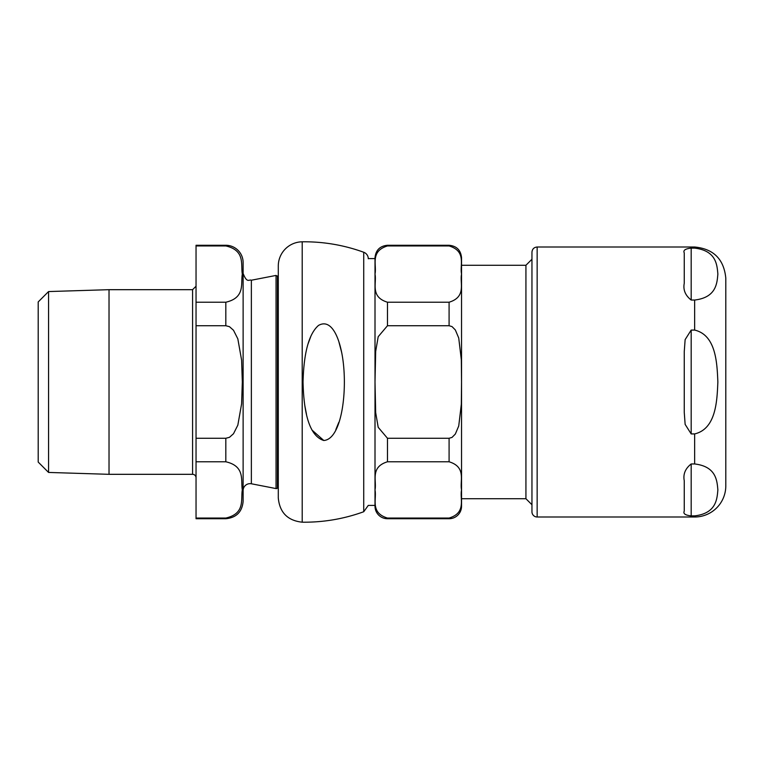 <?xml version="1.0" encoding="UTF-8"?>
<svg xmlns="http://www.w3.org/2000/svg" width="764" height="764" viewBox="0 0 764 764"><rect width="100%" height="100%" fill="white"/><g stroke="black" fill="none" stroke-linecap="round" stroke-linejoin="round"><path stroke-width="1.15" d="M461.542 498.72L525.928 498.72L525.928 265.28L461.542 265.28L461.542 506.265A12.463 12.463 0 0 1 449.089 518.727L449.089 518.059C466.718 512.682 459.632 498.94 461.542 489.925C459.632 480.9 466.718 467.157 449.089 461.781L387.472 461.781C369.843 467.157 376.919 480.9 375.009 489.925C376.919 498.94 369.843 512.682 387.472 518.059L449.089 518.059L387.472 518.059L387.472 518.727A12.463 12.463 0 0 1 375.009 506.265L375.009 257.735C375.745 250.162 379.899 246.008 387.472 245.273L387.472 245.941C369.843 251.318 376.919 265.06 375.009 274.075C376.919 283.1 369.843 296.843 387.472 302.219L387.472 325.731L378.199 336.695L375.678 351.344L375.009 382L375.678 412.656L378.199 427.305L387.472 438.269L387.472 461.781M387.472 245.273L449.089 245.273C456.652 246.008 460.807 250.162 461.542 257.735L461.542 506.265M387.472 302.219L449.089 302.219C466.718 296.843 459.632 283.1 461.542 274.075C459.632 265.06 466.718 251.318 449.089 245.941L387.472 245.941M387.472 438.269L449.089 438.269L452.021 437.409L455.334 434.047L458.734 425.997L461.332 404.175L461.542 382L461.332 359.825L458.734 338.003L455.334 329.952L452.021 326.591L449.089 325.731L387.472 325.731M531.954 259.254L525.928 265.28M531.954 252.196L531.954 511.804A5.195 5.195 0 0 0 537.149 516.999L537.149 247.001C533.988 247.307 532.26 249.035 531.954 252.196M691.181 300.042L691.181 248.119C685.289 248.739 682.987 250.325 684.257 252.894C682.987 250.325 685.289 248.739 691.181 248.119L694.648 248.119C716.317 250.668 717.052 264.946 717.864 274.075C717.052 283.215 716.317 297.492 694.648 300.042L691.181 300.042C685.289 295.401 682.987 289.804 684.257 283.272L684.257 252.894M691.181 330.077L694.648 330.077C716.317 335.186 717.052 363.731 717.864 382C717.052 400.269 716.317 428.814 694.648 433.923L691.181 433.923L685.136 424.373L684.257 412.379L684.257 351.621L685.136 339.627L691.181 330.077L691.181 433.923M691.181 463.958L694.648 463.958C716.317 466.508 717.052 480.785 717.864 489.925C717.052 499.054 716.317 513.332 694.648 515.881L691.181 515.881C685.289 515.261 682.987 513.675 684.257 511.106L684.257 480.728C682.987 474.196 685.289 468.599 691.181 463.958L691.181 515.881C685.289 515.261 682.987 513.675 684.257 511.106M694.648 515.881L694.648 516.999A31.152 31.152 0 0 0 725.8 485.847L725.8 278.153L725.8 485.847M324.06 440.494L323.783 440.494C343.523 439.204 348.852 380.596 340.687 348.107C337.277 333.916 329.981 318.913 318.493 325.435C308.952 333.753 303.805 352.605 303.041 382C303.833 416.934 310.747 436.435 323.783 440.494L311.922 429.998M368.286 258.767A6.924 6.924 0 0 0 363.731 252.263A173.075 173.075 0 0 0 302.2 241.806A24.228 24.228 0 0 0 278.287 266.034L278.287 497.966C279.681 512.539 287.646 520.609 302.2 522.194C323.344 522.433 343.857 518.947 363.731 511.737L368.286 505.405L375.009 505.405M306.488 414.317L304.702 404.977M308.026 343.972L310.948 336.036M339.006 342.282L341.718 352.643M338.777 422.406L335.854 429.569M48.562 472.438L38.2 462.067L38.2 301.933L48.562 291.562L48.562 472.438L109.023 474.32L192.585 474.32A3.457 3.457 0 0 1 196.042 477.777M109.023 474.32L109.023 289.68L192.585 289.68L192.585 474.32M225.819 518.727L225.819 518.059L196.042 518.059L196.042 518.727L225.819 518.727C236.324 517.706 242.093 511.937 243.124 501.423L243.124 262.577A17.305 17.305 0 0 0 225.819 245.273L225.819 245.941C245.578 250.439 240.631 264.888 242.322 274.075C240.631 283.272 245.578 297.721 225.819 302.219L196.042 302.219L196.042 325.731L225.819 325.731L229.458 326.677L233.498 330.258L237.833 338.844L241.605 360.159L242.322 382L241.605 403.841L237.833 425.156L233.498 433.742L229.458 437.323L225.819 438.269L196.042 438.269L196.042 461.781L225.819 461.781C245.578 466.279 240.631 480.728 242.322 489.925C240.631 499.112 245.578 513.561 225.819 518.059L196.042 518.059L196.042 461.781M196.042 438.269L196.042 325.731M196.042 302.219L196.042 245.941L225.819 245.941M225.819 245.273L196.042 245.273L196.042 245.941M243.124 490.574A6.924 6.924 0 0 1 251.366 483.774L251.366 280.226C249.035 279.156 247.154 283.788 243.124 273.426L243.124 382M277.447 275.985L277.447 488.015A1.385 1.385 0 0 1 276.052 488.578L276.052 275.422L278.287 276.826M449.089 245.273L449.089 245.941M449.089 302.219L449.089 325.731M449.089 438.269L449.089 461.781M694.648 248.119L694.648 247.001C713.566 248.844 723.957 259.235 725.8 278.153M694.648 330.077L694.648 300.042M694.648 463.958L694.648 433.923M302.2 241.806L302.2 522.194M363.731 252.263L363.731 511.737M225.819 302.219L225.819 325.731M225.819 438.269L225.819 461.781M387.472 518.727L449.089 518.727M368.286 258.595L375.009 258.595M525.928 498.72L531.954 504.746M694.648 247.001L537.149 247.001M694.648 516.999L537.149 516.999M192.585 289.68L196.042 286.223M48.562 291.562L109.023 289.68M251.366 483.774L276.052 488.578M251.366 280.226L276.052 275.422M277.447 488.015L278.287 487.174"/></g></svg>
